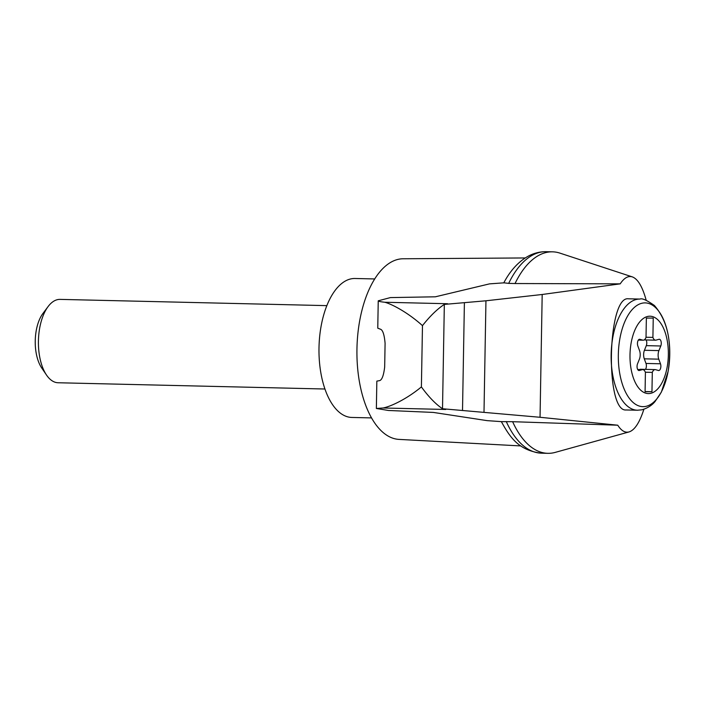 <?xml version="1.0" encoding="UTF-8"?>
<svg xmlns="http://www.w3.org/2000/svg" width="705" height="705" viewBox="0 0 705 705"><rect width="100%" height="100%" fill="white"/><g stroke="black" fill="none" stroke-linecap="round" stroke-linejoin="round"><path stroke-width="1.06" d="M646.185 300.251C642.484 286.732 637.858 278.942 632.306 276.88C628.155 275.611 624.128 277.929 620.215 283.851L542.189 294.487L485.948 300.788L444.335 304.401L442.511 408.75L540.048 417.281L617.747 425.203C621.281 430.729 625.044 432.967 629.036 431.936C634.667 430.138 639.62 422.586 643.885 409.261M617.747 425.203L512.632 421.696A100.771 49.923 91.3 0 0 547.82 453.324A100.771 49.923 91.3 0 0 555.249 452.381L629.036 431.936M632.306 276.88L559.92 253.121A100.771 49.923 91.3 0 0 552.544 251.835A100.771 49.923 91.3 0 0 515.038 283.533L620.215 283.851M501.352 421.634L487.155 420.638L433.346 412.425L388.42 410.469L376.364 408.477L383.062 407.992C390.737 406.538 406.6 399.171 421.396 386.922L422.471 325.631C408.08 312.668 392.597 304.454 384.912 302.26C380.488 301.793 378.259 301.308 378.241 300.806L390.394 297.589L435.364 296.805L489.534 283.868L503.802 282.846M501.625 421.652L512.632 421.696M378.241 300.806L377.765 328.169L380.303 329.164C382.736 329.834 384.331 334.549 385.089 343.309L384.674 367.032C383.626 375.686 381.872 380.233 379.405 380.665L376.84 381.114L376.364 408.477M444.335 304.401C437.32 309.001 430.032 316.069 422.471 325.631M464.392 302.903L462.515 410.451M485.948 300.788L484 412.24M626.269 409.966L626.075 409.966C604.961 412.161 607.41 295.615 628.411 298.797L639.999 299.07A55.598 27.548 -88.7 0 0 611.164 354.007A55.598 27.548 -88.7 0 0 637.399 410.231L641.788 409.825C650.495 407.428 654.24 402.396 654.945 401.683L661.343 392.165L668.093 371.473C672.385 342.991 667.811 320.995 654.381 305.468C646.767 300.145 641.973 298.012 639.999 299.07M648.485 393.584A38.696 19.167 -88.7 0 1 632.896 335.571A38.696 19.167 -88.7 0 1 666.102 335.536A38.696 19.167 -88.7 0 1 648.485 393.584M642.74 340.118A6.953 3.446 91.3 0 0 643.18 340.189A6.953 3.446 91.3 0 0 646.018 337.404L646.362 318.078L653.244 318.07L652.909 337.404A6.953 3.446 91.3 0 0 655.571 340.18A6.953 3.446 91.3 0 0 656.091 340.11L658.99 339.299A4.168 2.062 91.3 0 1 659.298 339.255A4.168 2.062 91.3 0 1 661.096 341.617A4.168 2.062 91.3 0 1 660.788 345.988L658.919 350.614A6.953 3.446 91.3 0 0 658.77 359.162L660.479 363.789A4.168 2.062 91.3 0 1 660.62 368.204A4.168 2.062 91.3 0 1 658.708 370.522A4.168 2.062 91.3 0 1 658.444 370.477L655.579 369.676A6.953 3.446 91.3 0 0 655.148 369.605A6.953 3.446 91.3 0 0 652.301 372.39L651.958 391.716L645.075 391.724L645.41 372.39A6.953 3.446 91.3 0 0 642.749 369.614A6.953 3.446 91.3 0 0 642.229 369.684L639.329 370.495A4.168 2.062 91.3 0 1 639.021 370.539A4.168 2.062 91.3 0 1 637.223 368.177A4.168 2.062 91.3 0 1 637.532 363.806L639.4 359.18A6.953 3.446 91.3 0 0 639.55 350.632L637.84 346.005A4.168 2.062 91.3 0 1 637.699 341.59A4.168 2.062 91.3 0 1 639.62 339.272A4.168 2.062 91.3 0 1 639.876 339.317L642.74 340.118L638.395 340.021M646.027 337.237L652.909 337.404M645.48 369.376A4.168 2.062 91.3 0 0 645.991 363.445L644.282 358.819A6.953 3.446 91.3 0 1 644.432 350.279L646.3 345.644A4.168 2.062 91.3 0 0 646.141 339.96M645.075 391.557L651.958 391.716M645.348 372.222L652.301 372.39M641.092 369.332A6.953 3.446 91.3 0 0 640.66 369.27A6.953 3.446 91.3 0 0 639.647 369.543M58.356 382.762A41.701 20.657 -88.7 0 1 58.11 382.753A41.701 20.657 -88.7 0 1 46.504 375.034A41.701 20.657 -88.7 0 1 48.107 306.552A41.701 20.657 -88.7 0 1 60.057 299.387L326.873 305.635M46.504 375.034L41.674 367.913A33.17 16.435 -88.7 0 1 42.943 313.443L48.107 306.552M374.752 278.951L355.064 278.493A69.495 34.43 91.3 0 0 319.012 347.16A69.495 34.43 91.3 0 0 351.813 417.448L371.5 417.906M506.26 421.546A100.771 49.923 91.3 0 0 541.017 453.156A100.771 49.923 91.3 0 0 541.458 453.174L547.82 453.324M552.544 251.835L546.172 251.685A100.771 49.923 91.3 0 0 545.74 251.676A100.771 49.923 91.3 0 0 508.675 283.384L515.038 283.533M442.511 408.75C435.664 404.115 428.622 396.836 421.396 386.922M508.675 283.384L504.049 282.828M525.234 257.951L403.163 258.77A90.346 44.759 91.3 0 0 356.968 348.05A90.346 44.759 91.3 0 0 398.933 439.391L520.828 445.93M445.763 409.464L383.062 407.992M447.605 303.732L384.912 302.26M542.189 294.487L540.048 417.281M637.725 410.239A55.598 27.548 -88.7 0 1 637.399 410.231L626.075 409.966M643.127 406.653A51.888 25.706 -88.7 0 1 622.215 328.856A51.888 25.706 -88.7 0 1 666.754 328.821A51.888 25.706 -88.7 0 1 643.127 406.653M646.3 345.644L660.788 345.988M644.432 350.279L658.919 350.614M637.743 369.579L642.229 369.684M638.712 370.486L639.329 370.495M639.356 339.299L639.876 339.317M645.991 363.445L660.479 363.789M644.282 358.819L658.77 359.162M655.571 340.18L644.185 339.907M643.18 340.189L638.36 340.074M642.749 369.614L637.699 369.499M655.148 369.605L640.66 369.27M58.11 382.753L324.926 389.01M503.749 282.952C509.838 271.346 517.479 262.718 526.653 257.078C532.645 253.5 539.008 251.703 545.74 251.676M541.017 453.156C518.554 450.292 509.944 437.25 501.325 421.581"/></g></svg>
